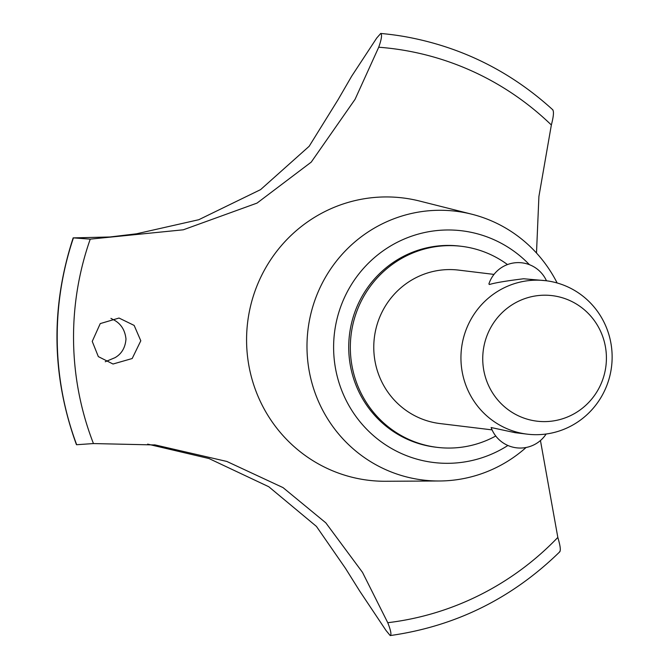 <?xml version="1.0" encoding="UTF-8"?>
<svg xmlns="http://www.w3.org/2000/svg" width="669" height="669" viewBox="0 0 669 669"><rect width="100%" height="100%" fill="white"/><g stroke="black" fill="none" stroke-linecap="round" stroke-linejoin="round"><path stroke-width="1" d="M507.487 264.573A101.253 99.004 96.9 0 0 461.568 246.326L459.963 246.133A101.253 99.004 96.9 0 0 446.164 245.448A101.253 99.004 96.9 0 0 348.867 341.75A101.253 99.004 96.9 0 0 435.552 447.16L437.158 447.352A101.253 99.004 96.9 0 0 450.956 448.038A101.253 99.004 96.9 0 0 495.762 436.004M461.568 246.326A101.253 99.004 96.9 0 0 447.778 245.648A101.253 99.004 96.9 0 0 350.472 341.943A101.253 99.004 96.9 0 0 437.158 447.352M557.135 282.97A135.397 132.387 96.9 0 0 471.787 214.205A135.397 132.387 96.9 0 0 437.292 210.309A135.397 132.387 96.9 0 0 306.987 347.437A135.397 132.387 96.9 0 0 439.391 480.986A135.397 132.387 96.9 0 0 441.54 480.961A135.397 132.387 96.9 0 0 526.102 447.486M529.438 264.69A116.707 114.115 96.9 0 0 445.922 230.002A116.707 114.115 96.9 0 0 333.622 349.143A116.707 114.115 96.9 0 0 449.593 463.291A116.707 114.115 96.9 0 0 507.905 445.479M471.787 214.205L419.68 201.068A142.213 139.052 96.9 0 0 383.446 196.97A142.213 139.052 96.9 0 0 246.593 342.152A142.213 139.052 96.9 0 0 385.645 481.27L439.391 480.986M90.256 239.134L73.364 237.88L109.975 236.985L136.484 233.807L198.785 219.716L260.584 189.628L309.162 146.285L338.054 99.714L351.677 76.199L376.731 38.024L380.736 33.458C382.233 34.646 381.556 39.245 378.713 47.24M536.496 253.033L538.905 196.494L551.356 124.994C553.614 116.331 554.049 111.255 552.644 109.783M387.752 622.688C390.847 630.507 391.658 634.797 390.194 635.55L386.038 630.499L359.763 591.153L345.421 568.257L316.437 526.411L268.779 486.739L208.954 458.524L147.64 444.124M551.356 124.994A289.2 282.778 96.9 0 0 378.721 47.223L355.072 99.305L311.227 162.124L257.03 203.1L183.298 229.802L90.24 239.134A289.2 282.778 96.9 0 0 93.451 443.564L155.283 444.96L226.833 461.451L283.029 487.609L325.82 522.849L362.506 572.38L387.761 622.705A289.2 282.778 96.9 0 0 557.829 537.424L540.452 440.52M76.617 444.718L76.425 444.626C51.613 376.204 50.526 307.28 73.18 237.846L73.364 237.88A302.973 296.242 96.9 0 0 57.174 341.683A302.973 296.242 96.9 0 0 76.617 444.718L93.468 443.564M73.431 237.888A302.973 296.242 96.9 0 0 57.241 341.692A302.973 296.242 96.9 0 0 76.676 444.726M92.238 341.391L100.25 323.595L119.032 318.043L134.151 325.418L140.799 340.789L132.186 358.525L113.019 364.02L98.335 356.61L92.238 341.391M105.267 361.745L115.018 357.672C121.674 353.851 125.329 347.621 125.981 338.991C125.053 330.352 121.206 324.105 114.432 320.242L110.929 318.369M492.083 429.883L440.043 423.569A77.286 75.572 -83.1 0 1 373.879 343.105A77.286 75.572 -83.1 0 1 448.155 269.59A77.286 75.572 -83.1 0 1 458.683 270.117L494.006 274.407M545.854 280.704A77.286 75.572 -83.1 0 1 612.026 361.168A77.286 75.572 -83.1 0 1 537.751 434.674A77.286 75.572 -83.1 0 1 527.214 434.156A77.286 75.572 -83.1 0 1 461.05 353.692A77.286 75.572 -83.1 0 1 535.325 280.177A77.286 75.572 -83.1 0 1 545.854 280.704L523.626 278.764C506.349 280.888 494.951 282.803 489.424 284.509L488.888 283.999A30.916 30.916 0 0 1 546.464 280.779M543.588 295.213A63.221 61.816 96.9 0 0 482.742 359.755A63.221 61.816 96.9 0 0 545.57 421.595A63.221 61.816 96.9 0 0 606.407 357.045A63.221 61.816 96.9 0 0 543.588 295.213M546.138 434.014A30.916 30.916 0 0 1 491.121 427.524L515.147 432.684L527.214 434.156M559.97 551.607C512.245 598.303 455.689 626.284 390.303 635.55L390.194 635.55M559.585 551.749C560.948 550.729 560.363 545.954 557.829 537.424M390.035 34.437A302.973 296.242 96.9 0 0 390.002 34.428A302.973 296.242 96.9 0 0 380.669 33.45M552.937 109.933C510.547 71.29 461.334 46.88 405.28 36.695A302.973 296.242 96.9 0 0 390.069 34.437A302.973 296.242 96.9 0 0 380.736 33.458M155.283 444.96L154.154 444.826"/></g></svg>
